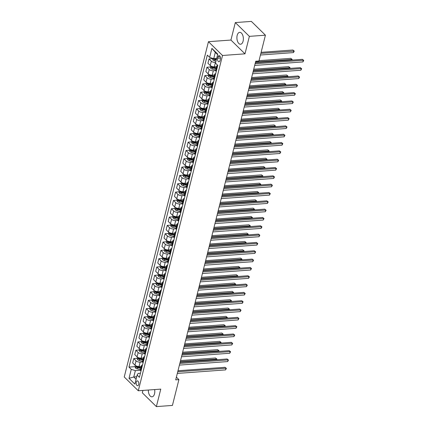 <?xml version="1.0" encoding="UTF-8"?>
<svg xmlns="http://www.w3.org/2000/svg" width="428" height="428" viewBox="0 0 428 428"><rect width="100%" height="100%" fill="white"/><g stroke="black" fill="none" stroke-linecap="round" stroke-linejoin="round"><path stroke-width="0.64" d="M148.334 390.031A5.965 3.215 -94.2 0 0 151.999 396.831A5.965 3.215 -94.2 0 0 154.529 393.792A5.965 3.215 -94.2 0 0 154.642 389.566M243.093 41.195A5.965 3.215 -94.2 0 0 242.719 35.176A5.965 3.215 -94.2 0 0 239.696 32.341A5.965 3.215 -94.2 0 0 237.171 35.385A5.965 3.215 -94.2 0 0 237.545 41.398A5.965 3.215 -94.2 0 0 240.568 44.239A5.965 3.215 -94.2 0 0 243.093 41.195M138.683 384.505A2.445 1.321 -94.2 0 0 138.528 382.033A2.445 1.321 -94.2 0 0 137.286 380.872A2.445 1.321 -94.2 0 0 136.248 382.118A2.445 1.321 -94.2 0 0 136.404 384.585A2.445 1.321 -94.2 0 0 137.645 385.751A2.445 1.321 -94.2 0 0 138.683 384.505M142.925 390.422L142.326 392.813L156.375 406.6L172.425 405.428L178.909 379.625L176.379 377.143M208.457 41.693L124.243 376.977L138.292 390.764L222.512 55.48L208.457 41.693L230.933 40.05L244.982 53.837L249.374 36.359L235.325 22.572L230.933 40.05M235.325 22.572L251.375 21.4L265.424 35.187L249.374 36.359M265.424 35.187L258.945 60.99L255.735 61.225L175.699 379.861L178.909 379.625M218.013 56.796L217.643 58.262A2.37 1.279 -94.2 0 0 217.793 60.653A2.37 1.279 -94.2 0 0 218.997 61.782A2.37 1.279 -94.2 0 0 219.997 60.573L220.367 59.107A2.37 1.279 -94.2 0 0 220.217 56.715A2.37 1.279 -94.2 0 0 219.018 55.587A2.37 1.279 -94.2 0 0 218.013 56.796L220.19 56.64M217.617 54.613L215.311 52.35L213.722 58.673L209.634 57.373L207.334 55.116L128.972 367.09L135.018 366.652M209.634 57.373L211.892 48.38L217.74 54.121L215.482 63.109L217.777 65.366L139.416 377.341L137.121 375.083L134.863 384.077L129.01 378.336L131.273 369.348L128.972 367.09M156.375 406.6L160.768 389.122L138.292 390.764M244.982 53.837L222.512 55.48M137.121 375.083L138.169 373.409L140.448 373.237M136.698 376.763L133.771 376.977L136.077 379.24M216.648 58.459L213.722 58.673M215.648 62.456L215.412 62.472A3.06 1.343 -165.9 0 1 211.325 61.172L209.03 58.914L212.379 58.673M216.611 66.634L214.326 66.8A3.06 1.343 -165.9 0 1 210.239 65.5L207.944 63.242L209.03 58.914M215.696 70.625L213.321 70.797A3.06 1.343 -165.9 0 1 209.233 69.497L206.938 67.239L210.287 66.993M214.519 74.959L212.234 75.125A3.06 1.343 -165.9 0 1 208.147 73.825L205.852 71.567L206.938 67.239M213.604 78.95L211.234 79.121A3.06 1.343 -165.9 0 1 207.147 77.816L204.846 75.563L208.195 75.317M212.427 83.283L210.143 83.449A3.06 1.343 -165.9 0 1 206.055 82.144L203.76 79.892L204.846 75.563M211.512 87.269L209.142 87.446A3.06 1.343 -165.9 0 1 205.055 86.14L202.754 83.888L206.103 83.642M210.341 91.608L208.056 91.774A3.06 1.343 -165.9 0 1 203.969 90.469L201.668 88.216L202.754 83.888M209.42 95.594L207.05 95.77A3.06 1.343 -165.9 0 1 202.963 94.465L200.668 92.213L204.012 91.967M208.249 99.927L205.964 100.099A3.06 1.343 -165.9 0 1 201.877 98.793L199.576 96.541L200.668 92.213M207.329 103.918L204.959 104.09A3.06 1.343 -165.9 0 1 200.871 102.79L198.576 100.537L201.925 100.291M206.157 108.252L203.872 108.423A3.06 1.343 -165.9 0 1 199.785 107.118L197.49 104.865L198.576 100.537M205.242 112.243L202.867 112.414A3.06 1.343 -165.9 0 1 198.779 111.114L196.484 108.856L199.833 108.616M204.065 116.577L201.781 116.742A3.06 1.343 -165.9 0 1 197.693 115.442L195.398 113.185L196.484 108.856M203.15 120.568L200.78 120.739A3.06 1.343 -165.9 0 1 196.693 119.439L194.392 117.181L197.741 116.94M201.973 124.901L199.689 125.067A3.06 1.343 -165.9 0 1 195.601 123.767L193.306 121.509L194.392 117.181M201.058 128.892L198.688 129.063A3.06 1.343 -165.9 0 1 194.601 127.758L192.3 125.506L195.65 125.26M199.887 133.226L197.602 133.392A3.06 1.343 -165.9 0 1 193.515 132.092L191.214 129.834L192.3 125.506M198.966 137.211L196.596 137.388A3.06 1.343 -165.9 0 1 192.509 136.083L190.214 133.83L193.558 133.584M197.795 141.55L195.51 141.716A3.06 1.343 -165.9 0 1 191.423 140.411L189.123 138.158L190.214 133.83M196.875 145.536L194.505 145.713A3.06 1.343 -165.9 0 1 190.417 144.407L188.122 142.155L191.471 141.909M195.703 149.87L193.419 150.041A3.06 1.343 -165.9 0 1 189.331 148.735L187.036 146.483L188.122 142.155M194.788 153.861L192.413 154.037A3.06 1.343 -165.9 0 1 188.325 152.732L186.03 150.479L189.379 150.233M193.611 158.194L191.327 158.365A3.06 1.343 -165.9 0 1 187.239 157.06L184.944 154.808L186.03 150.479M192.696 162.185L190.326 162.356A3.06 1.343 -165.9 0 1 186.239 161.056L183.938 158.799L187.287 158.558M191.519 166.519L189.235 166.685A3.06 1.343 -165.9 0 1 185.147 165.385L182.852 163.127L183.938 158.799M190.604 170.51L188.234 170.681A3.06 1.343 -165.9 0 1 184.147 169.381L181.846 167.123L185.196 166.883M189.433 174.843L187.148 175.009A3.06 1.343 -165.9 0 1 183.061 173.709L180.76 171.451L181.846 167.123M188.513 178.834L186.143 179.006A3.06 1.343 -165.9 0 1 182.055 177.706L179.76 175.448L183.104 175.202M187.341 183.168L185.056 183.334A3.06 1.343 -165.9 0 1 180.969 182.034L178.669 179.776L179.76 175.448M186.421 187.154L184.051 187.33A3.06 1.343 -165.9 0 1 179.963 186.025L177.668 183.773L181.017 183.526M185.249 191.493L182.965 191.658A3.06 1.343 -165.9 0 1 178.877 190.353L176.582 188.101L177.668 183.773M184.334 195.478L181.959 195.655A3.06 1.343 -165.9 0 1 177.871 194.349L175.576 192.097L178.925 191.851M183.157 199.817L180.873 199.983A3.06 1.343 -165.9 0 1 176.785 198.678L174.49 196.425L175.576 192.097M182.242 203.803L179.872 203.979A3.06 1.343 -165.9 0 1 175.785 202.674L173.484 200.422L176.834 200.176M181.065 208.136L178.781 208.308A3.06 1.343 -165.9 0 1 174.694 207.002L172.398 204.75L173.484 200.422M180.151 212.128L177.781 212.299A3.06 1.343 -165.9 0 1 173.693 210.999L171.393 208.741L174.742 208.5M178.979 216.461L176.694 216.627A3.06 1.343 -165.9 0 1 172.607 215.327L170.307 213.074L171.393 208.741M178.059 220.452L175.689 220.623A3.06 1.343 -165.9 0 1 171.601 219.323L169.306 217.066L172.65 216.825M176.887 224.786L174.603 224.951A3.06 1.343 -165.9 0 1 170.515 223.651L168.215 221.394L169.306 217.066M175.967 228.777L173.597 228.948A3.06 1.343 -165.9 0 1 169.509 227.648L167.214 225.39L170.563 225.144M174.795 233.11L172.511 233.276A3.06 1.343 -165.9 0 1 168.423 231.976L166.128 229.718L167.214 225.39M173.88 237.101L171.505 237.273A3.06 1.343 -165.9 0 1 167.418 235.967L165.122 233.715L168.471 233.469M172.703 241.435L170.419 241.601A3.06 1.343 -165.9 0 1 166.332 240.295L164.036 238.043L165.122 233.715M171.789 245.421L169.418 245.597A3.06 1.343 -165.9 0 1 165.331 244.292L163.031 242.039L166.38 241.793M170.612 249.759L168.327 249.925A3.06 1.343 -165.9 0 1 164.24 248.62L161.945 246.368L163.031 242.039M169.697 253.745L167.327 253.922A3.06 1.343 -165.9 0 1 163.239 252.616L160.939 250.364L164.288 250.118M168.525 258.079L166.241 258.25A3.06 1.343 -165.9 0 1 162.153 256.944L159.853 254.692L160.939 250.364M167.605 262.07L165.235 262.241A3.06 1.343 -165.9 0 1 161.147 260.941L158.852 258.689L162.196 258.442M166.433 266.403L164.149 266.569A3.06 1.343 -165.9 0 1 160.061 265.269L157.761 263.017L158.852 258.689M165.513 270.394L163.143 270.566A3.06 1.343 -165.9 0 1 159.056 269.266L156.76 267.008L160.109 266.767M164.341 274.728L162.057 274.894A3.06 1.343 -165.9 0 1 157.969 273.594L155.674 271.336L156.76 267.008M163.426 278.719L161.051 278.89A3.06 1.343 -165.9 0 1 156.964 277.59L154.669 275.332L158.018 275.086M162.249 283.052L159.965 283.218A3.06 1.343 -165.9 0 1 155.878 281.918L153.582 279.661L154.669 275.332M161.335 287.044L158.965 287.215A3.06 1.343 -165.9 0 1 154.877 285.909L152.577 283.657L155.926 283.411M160.158 291.377L157.873 291.543A3.06 1.343 -165.9 0 1 153.786 290.238L151.491 287.985L152.577 283.657M159.243 295.363L156.873 295.539A3.06 1.343 -165.9 0 1 152.785 294.234L150.485 291.982L153.834 291.736M158.071 299.702L155.787 299.868A3.06 1.343 -165.9 0 1 151.699 298.562L149.399 296.31L150.485 291.982M157.151 303.687L154.781 303.864A3.06 1.343 -165.9 0 1 150.693 302.559L148.398 300.306L151.742 300.06M155.979 308.021L153.695 308.192A3.06 1.343 -165.9 0 1 149.607 306.887L147.307 304.634L148.398 300.306M155.059 312.012L152.689 312.183A3.06 1.343 -165.9 0 1 148.602 310.883L146.306 308.631L149.656 308.385M153.887 316.346L151.603 316.517A3.06 1.343 -165.9 0 1 147.516 315.211L145.22 312.959L146.306 308.631M152.973 320.337L150.597 320.508A3.06 1.343 -165.9 0 1 146.51 319.208L144.215 316.95L147.564 316.709M151.796 324.67L149.511 324.836A3.06 1.343 -165.9 0 1 145.424 323.536L143.129 321.278L144.215 316.95M150.881 328.661L148.511 328.832A3.06 1.343 -165.9 0 1 144.423 327.532L142.123 325.275L145.472 325.034M149.704 332.995L147.419 333.161A3.06 1.343 -165.9 0 1 143.332 331.861L141.037 329.603L142.123 325.275M148.789 336.986L146.419 337.157A3.06 1.343 -165.9 0 1 142.331 335.852L140.031 333.599L143.38 333.353M147.617 341.319L145.333 341.485A3.06 1.343 -165.9 0 1 141.245 340.185L138.945 337.927L140.031 333.599M146.697 345.305L144.327 345.482A3.06 1.343 -165.9 0 1 140.24 344.176L137.944 341.924L141.288 341.678M145.525 349.644L143.241 349.81A3.06 1.343 -165.9 0 1 139.154 348.504L136.853 346.252L137.944 341.924M144.605 353.63L142.235 353.806A3.06 1.343 -165.9 0 1 138.148 352.501L135.853 350.248L139.202 350.002M143.434 357.969L141.149 358.134A3.06 1.343 -165.9 0 1 137.062 356.829L134.767 354.577L135.853 350.248M142.519 361.954L140.143 362.131A3.06 1.343 -165.9 0 1 136.056 360.825L133.761 358.573L137.11 358.327M141.342 366.288L139.057 366.459A3.06 1.343 -165.9 0 1 134.97 365.154L132.675 362.901L133.761 358.573M140.427 370.279L135.36 370.648L133.771 376.977L129.01 378.336M217.349 67.078L217.173 66.907A3.06 1.343 -165.9 0 1 216.777 65.976A3.06 1.343 -165.9 0 1 217.718 65.302M216.263 71.406L216.087 71.235A3.06 1.343 -165.9 0 1 215.691 70.304L216.777 65.976M215.257 75.403L215.086 75.232A3.06 1.343 -165.9 0 1 214.685 74.301A3.06 1.343 -165.9 0 1 215.707 73.611M214.171 79.731L213.995 79.56A3.06 1.343 -165.9 0 1 213.599 78.629L214.685 74.301M213.165 83.728L212.994 83.556A3.06 1.343 -165.9 0 1 212.593 82.625A3.06 1.343 -165.9 0 1 213.615 81.935M212.079 88.056L211.903 87.884A3.06 1.343 -165.9 0 1 211.507 86.954L212.593 82.625M211.074 92.052L210.902 91.881A3.06 1.343 -165.9 0 1 210.506 90.95A3.06 1.343 -165.9 0 1 211.528 90.26M209.988 96.38L209.816 96.209A3.06 1.343 -165.9 0 1 209.415 95.278L210.506 90.95M208.987 100.377L208.811 100.206A3.06 1.343 -165.9 0 1 208.415 99.269A3.06 1.343 -165.9 0 1 209.436 98.579M207.896 104.705L207.724 104.534A3.06 1.343 -165.9 0 1 207.329 103.597L208.415 99.269M206.895 108.696L206.719 108.53A3.06 1.343 -165.9 0 1 206.323 107.594A3.06 1.343 -165.9 0 1 207.345 106.904M205.809 113.024L205.633 112.858A3.06 1.343 -165.9 0 1 205.237 111.922L206.323 107.594M204.803 117.021L204.632 116.849A3.06 1.343 -165.9 0 1 204.231 115.918A3.06 1.343 -165.9 0 1 205.253 115.228M203.717 121.349L203.541 121.178A3.06 1.343 -165.9 0 1 203.145 120.247L204.231 115.918M202.712 125.345L202.54 125.174A3.06 1.343 -165.9 0 1 202.139 124.243A3.06 1.343 -165.9 0 1 203.161 123.553M201.625 129.673L201.449 129.502A3.06 1.343 -165.9 0 1 201.053 128.571L202.139 124.243M200.62 133.67L200.448 133.499A3.06 1.343 -165.9 0 1 200.053 132.568A3.06 1.343 -165.9 0 1 201.074 131.877M199.534 137.998L199.362 137.827A3.06 1.343 -165.9 0 1 198.961 136.896L200.053 132.568M198.533 141.994L198.357 141.823A3.06 1.343 -165.9 0 1 197.961 140.892A3.06 1.343 -165.9 0 1 198.983 140.202M197.442 146.323L197.271 146.151A3.06 1.343 -165.9 0 1 196.875 145.22L197.961 140.892M196.441 150.319L196.265 150.148A3.06 1.343 -165.9 0 1 195.869 149.212A3.06 1.343 -165.9 0 1 196.891 148.521M195.355 154.647L195.179 154.476A3.06 1.343 -165.9 0 1 194.783 153.54L195.869 149.212M194.349 158.638L194.178 158.472A3.06 1.343 -165.9 0 1 193.777 157.536A3.06 1.343 -165.9 0 1 194.799 156.846M193.263 162.966L193.087 162.801A3.06 1.343 -165.9 0 1 192.691 161.864L193.777 157.536M192.258 166.963L192.086 166.792A3.06 1.343 -165.9 0 1 191.685 165.861A3.06 1.343 -165.9 0 1 192.707 165.171M191.172 171.291L190.995 171.12A3.06 1.343 -165.9 0 1 190.599 170.189L191.685 165.861M190.166 175.287L189.995 175.116A3.06 1.343 -165.9 0 1 189.599 174.185A3.06 1.343 -165.9 0 1 190.621 173.495M189.08 179.616L188.909 179.444A3.06 1.343 -165.9 0 1 188.507 178.513L189.599 174.185M188.079 183.612L187.903 183.441A3.06 1.343 -165.9 0 1 187.507 182.51A3.06 1.343 -165.9 0 1 188.529 181.82M186.988 187.94L186.817 187.769A3.06 1.343 -165.9 0 1 186.421 186.838L187.507 182.51M185.987 191.937L185.811 191.765A3.06 1.343 -165.9 0 1 185.415 190.834A3.06 1.343 -165.9 0 1 186.437 190.144M184.901 196.265L184.725 196.094A3.06 1.343 -165.9 0 1 184.329 195.163L185.415 190.834M183.896 200.261L183.724 200.09A3.06 1.343 -165.9 0 1 183.323 199.154A3.06 1.343 -165.9 0 1 184.345 198.469M182.81 204.589L182.633 204.418A3.06 1.343 -165.9 0 1 182.237 203.482L183.323 199.154M181.804 208.58L181.633 208.415A3.06 1.343 -165.9 0 1 181.231 207.478A3.06 1.343 -165.9 0 1 182.253 206.788M180.718 212.914L180.541 212.743A3.06 1.343 -165.9 0 1 180.145 211.806L181.231 207.478M179.712 216.905L179.541 216.734A3.06 1.343 -165.9 0 1 179.145 215.803A3.06 1.343 -165.9 0 1 180.167 215.113M178.626 221.233L178.455 221.062A3.06 1.343 -165.9 0 1 178.053 220.131L179.145 215.803M177.625 225.23L177.449 225.058A3.06 1.343 -165.9 0 1 177.053 224.128A3.06 1.343 -165.9 0 1 178.075 223.437M176.534 229.558L176.363 229.387A3.06 1.343 -165.9 0 1 175.967 228.456L177.053 224.128M175.534 233.554L175.357 233.383A3.06 1.343 -165.9 0 1 174.961 232.452A3.06 1.343 -165.9 0 1 175.983 231.762M174.447 237.882L174.271 237.711A3.06 1.343 -165.9 0 1 173.875 236.78L174.961 232.452M173.442 241.879L173.27 241.708A3.06 1.343 -165.9 0 1 172.869 240.777A3.06 1.343 -165.9 0 1 173.891 240.087M172.356 246.207L172.179 246.036A3.06 1.343 -165.9 0 1 171.783 245.105L172.869 240.777M171.35 250.203L171.179 250.032A3.06 1.343 -165.9 0 1 170.777 249.096A3.06 1.343 -165.9 0 1 171.799 248.411M170.264 254.532L170.087 254.36A3.06 1.343 -165.9 0 1 169.691 253.43L170.777 249.096M169.258 258.528L169.087 258.357A3.06 1.343 -165.9 0 1 168.691 257.421A3.06 1.343 -165.9 0 1 169.713 256.73M168.172 262.856L168.001 262.685A3.06 1.343 -165.9 0 1 167.599 261.749L168.691 257.421M167.171 266.847L166.995 266.681A3.06 1.343 -165.9 0 1 166.599 265.745A3.06 1.343 -165.9 0 1 167.621 265.055M166.08 271.175L165.909 271.01A3.06 1.343 -165.9 0 1 165.513 270.073L166.599 265.745M165.08 275.172L164.903 275.001A3.06 1.343 -165.9 0 1 164.507 274.07A3.06 1.343 -165.9 0 1 165.529 273.38M163.994 279.5L163.817 279.329A3.06 1.343 -165.9 0 1 163.421 278.398L164.507 274.07M162.988 283.497L162.817 283.325A3.06 1.343 -165.9 0 1 162.415 282.394A3.06 1.343 -165.9 0 1 163.437 281.704M161.902 287.825L161.725 287.653A3.06 1.343 -165.9 0 1 161.329 286.723L162.415 282.394M160.896 291.821L160.725 291.65A3.06 1.343 -165.9 0 1 160.323 290.719A3.06 1.343 -165.9 0 1 161.345 290.029M159.81 296.149L159.633 295.978A3.06 1.343 -165.9 0 1 159.237 295.047L160.323 290.719M158.804 300.146L158.633 299.975A3.06 1.343 -165.9 0 1 158.237 299.044A3.06 1.343 -165.9 0 1 159.259 298.353M157.718 304.474L157.547 304.303A3.06 1.343 -165.9 0 1 157.146 303.372L158.237 299.044M156.718 308.47L156.541 308.299A3.06 1.343 -165.9 0 1 156.145 307.363A3.06 1.343 -165.9 0 1 157.167 306.673M155.626 312.798L155.455 312.627A3.06 1.343 -165.9 0 1 155.059 311.691L156.145 307.363M154.626 316.79L154.449 316.624A3.06 1.343 -165.9 0 1 154.053 315.687A3.06 1.343 -165.9 0 1 155.075 314.997M153.54 321.118L153.363 320.952A3.06 1.343 -165.9 0 1 152.967 320.016L154.053 315.687M152.534 325.114L152.363 324.943A3.06 1.343 -165.9 0 1 151.961 324.012A3.06 1.343 -165.9 0 1 152.983 323.322M151.448 329.442L151.271 329.271A3.06 1.343 -165.9 0 1 150.875 328.34L151.961 324.012M150.442 333.439L150.271 333.268A3.06 1.343 -165.9 0 1 149.87 332.337A3.06 1.343 -165.9 0 1 150.891 331.647M149.356 337.767L149.179 337.596A3.06 1.343 -165.9 0 1 148.784 336.665L149.87 332.337M148.35 341.763L148.179 341.592A3.06 1.343 -165.9 0 1 147.783 340.661A3.06 1.343 -165.9 0 1 148.805 339.971M147.264 346.091L147.093 345.92A3.06 1.343 -165.9 0 1 146.692 344.989L147.783 340.661M146.264 350.088L146.087 349.917A3.06 1.343 -165.9 0 1 145.691 348.986A3.06 1.343 -165.9 0 1 146.713 348.296M145.172 354.416L145.001 354.245A3.06 1.343 -165.9 0 1 144.605 353.314L145.691 348.986M144.172 358.413L143.995 358.241A3.06 1.343 -165.9 0 1 143.599 357.305A3.06 1.343 -165.9 0 1 144.621 356.615M143.086 362.741L142.909 362.57A3.06 1.343 -165.9 0 1 142.513 361.633L143.599 357.305M142.08 366.732L141.909 366.566A3.06 1.343 -165.9 0 1 141.508 365.63A3.06 1.343 -165.9 0 1 142.529 364.94M131.273 369.348L135.36 370.648M140.994 371.06L140.817 370.894A3.06 1.343 -165.9 0 1 140.421 369.958L141.508 365.63M215.311 52.35L211.892 48.38M255.093 63.783L303.334 60.257L302.917 61.921L254.671 65.447M255.345 62.761L302.382 59.326L303.757 60.418L302.917 61.921M302.382 59.326L303.757 60.418M212.475 58.278L212.957 60.123A2.028 0.893 14.1 0 0 214.551 60.872L215.963 61.188M260.443 55.014L293.421 52.607L293.838 50.943L292.891 50.012L261.117 52.334M213.84 58.331L213.642 59.134A2.028 0.893 14.1 0 0 214.867 59.61L216.279 59.925M216.386 59.497L214.915 59.171A1.033 0.455 -165.9 0 1 214.567 59.064L213.642 59.134M216.482 59.123L215.07 58.813A2.028 0.893 -165.9 0 1 214.439 58.62M292.891 50.012L294.266 51.103L260.861 53.35M294.266 51.103L293.421 52.607M253.001 72.107L301.242 68.582L300.825 70.246L252.584 73.771M253.258 71.085L300.296 67.651L301.665 68.742L300.825 70.246M300.296 67.651L301.665 68.742M250.91 80.432L299.151 76.906L298.733 78.57L250.492 82.096M251.166 79.41L298.204 75.975L299.579 77.067L298.733 78.57M298.204 75.975L299.579 77.067M248.818 88.757L297.059 85.231L296.641 86.895L248.401 90.42M249.075 87.735L296.112 84.3L297.487 85.386L296.641 86.895M296.112 84.3L297.487 85.386M210.587 65.789L210.276 67.035L210.87 68.448A2.028 0.893 14.1 0 0 212.459 69.197L215.782 69.935M291.532 60.118L291.752 59.267L290.799 58.336L259.026 60.658M216.301 67.87L212.978 67.132A2.028 0.893 -165.9 0 1 211.753 66.656L211.55 67.458A2.028 0.893 14.1 0 0 212.775 67.934L216.103 68.667M216.204 68.245L212.823 67.496A1.033 0.455 -165.9 0 1 212.475 67.389L211.55 67.458M290.799 58.336L292.174 59.428L255.564 61.91M292.174 59.428L292.008 60.086M208.5 74.114L208.185 75.36L208.778 76.773A2.028 0.893 14.1 0 0 210.367 77.522L213.69 78.26M289.446 68.443L289.66 67.592L288.707 66.661L253.729 69.213M214.209 76.195L210.886 75.456A2.028 0.893 -165.9 0 1 209.661 74.98L209.458 75.777A2.028 0.893 14.1 0 0 210.688 76.259L214.011 76.992M214.118 76.569L210.731 75.82A1.033 0.455 -165.9 0 1 210.383 75.713L209.458 75.777M288.707 66.661L290.082 67.747L253.472 70.235M290.082 67.747L289.916 68.41M206.408 82.438L206.093 83.685L206.687 85.097A2.028 0.893 14.1 0 0 208.276 85.846L211.603 86.584M287.354 76.767L287.568 75.911L286.616 74.98L251.637 77.538M212.117 84.519L208.794 83.781A2.028 0.893 -165.9 0 1 207.569 83.305L207.366 84.102A2.028 0.893 14.1 0 0 208.596 84.578L211.919 85.316M212.026 84.894L208.639 84.145A1.033 0.455 -165.9 0 1 208.292 84.038L207.366 84.102M286.616 74.98L287.99 76.072L251.38 78.559M287.99 76.072L287.825 76.73M246.726 97.076L294.972 93.555L294.55 95.219L246.309 98.745M246.983 96.059L294.02 92.619L295.395 93.711L294.55 95.219M294.02 92.619L295.395 93.711M204.316 90.763L204.006 92.009L204.595 93.416A2.028 0.893 14.1 0 0 206.189 94.171L209.511 94.909M285.262 85.092L285.476 84.236L284.529 83.305L249.545 85.862M210.03 92.844L206.703 92.106A2.028 0.893 -165.9 0 1 205.477 91.629L205.28 92.427A2.028 0.893 14.1 0 0 206.505 92.903L209.827 93.641M209.934 93.218L206.547 92.464A1.033 0.455 -165.9 0 1 206.2 92.362L205.28 92.427M284.529 83.305L285.899 84.396L249.289 86.884M285.899 84.396L285.738 85.054M244.639 105.4L292.88 101.875L292.463 103.544L244.217 107.064M244.891 104.384L291.928 100.944L293.303 102.035L292.463 103.544M291.928 100.944L293.303 102.035M242.548 113.725L290.789 110.199L290.371 111.863L242.13 115.389M242.804 112.703L289.842 109.268L291.211 110.36L290.371 111.863M289.842 109.268L291.211 110.36M240.456 122.05L288.697 118.524L288.279 120.188L240.038 123.713M240.713 121.028L287.75 117.593L289.125 118.684L288.279 120.188M287.75 117.593L289.125 118.684M238.364 130.374L286.605 126.849L286.188 128.512L237.947 132.038M238.621 129.352L285.658 125.918L287.033 127.009L286.188 128.512M285.658 125.918L287.033 127.009M236.272 138.699L284.518 135.173L284.096 136.837L235.855 140.363M236.529 137.677L283.566 134.242L284.941 135.328L284.096 136.837M283.566 134.242L284.941 135.328M202.225 99.082L201.914 100.334L202.503 101.741A2.028 0.893 14.1 0 0 204.097 102.495L207.419 103.228M283.17 93.416L283.384 92.56L282.437 91.629L247.454 94.187M207.938 101.163L204.616 100.43A2.028 0.893 -165.9 0 1 203.386 99.954L203.188 100.751A2.028 0.893 14.1 0 0 204.413 101.227L207.735 101.966M207.842 101.538L204.461 100.789A1.033 0.455 -165.9 0 1 204.113 100.682L203.188 100.751M282.437 91.629L283.812 92.721L247.197 95.203M283.812 92.721L283.646 93.379M200.133 107.407L199.823 108.653L200.416 110.066A2.028 0.893 14.1 0 0 202.005 110.815L205.328 111.553M281.078 101.736L281.298 100.885L280.345 99.954L245.362 102.511M205.847 109.488L202.524 108.755A2.028 0.893 -165.9 0 1 201.299 108.273L201.096 109.076A2.028 0.893 14.1 0 0 202.321 109.552L205.649 110.29M205.75 109.862L202.369 109.113A1.033 0.455 -165.9 0 1 202.021 109.006L201.096 109.076M280.345 99.954L281.72 101.045L245.11 103.528M281.72 101.045L281.554 101.704M198.046 115.731L197.731 116.978L198.325 118.39A2.028 0.893 14.1 0 0 199.913 119.139L203.236 119.877M278.992 110.06L279.206 109.21L278.254 108.279L243.275 110.831M203.755 117.812L200.432 117.074A2.028 0.893 -165.9 0 1 199.207 116.598L199.004 117.4A2.028 0.893 14.1 0 0 200.234 117.877L203.557 118.615M203.664 118.187L200.277 117.438A1.033 0.455 -165.9 0 1 199.93 117.331L199.004 117.4M278.254 108.279L279.628 109.37L243.018 111.852M279.628 109.37L279.463 110.028M195.954 124.056L195.639 125.302L196.233 126.715A2.028 0.893 14.1 0 0 197.822 127.464L201.149 128.202M276.9 118.385L277.114 117.534L276.162 116.603L241.183 119.155M201.663 126.137L198.341 125.399A2.028 0.893 -165.9 0 1 197.115 124.923L196.912 125.72A2.028 0.893 14.1 0 0 198.143 126.201L201.465 126.934M201.572 126.511L198.185 125.762A1.033 0.455 -165.9 0 1 197.838 125.655L196.912 125.72M276.162 116.603L277.537 117.689L240.927 120.177M277.537 117.689L277.371 118.353M193.863 132.38L193.552 133.627L194.141 135.039A2.028 0.893 14.1 0 0 195.735 135.788L199.057 136.527M274.808 126.709L275.022 125.859L274.075 124.923L239.091 127.48M199.576 134.462L196.249 133.723A2.028 0.893 -165.9 0 1 195.024 133.247L194.826 134.044A2.028 0.893 14.1 0 0 196.051 134.526L199.373 135.259M199.48 134.836L196.094 134.087A1.033 0.455 -165.9 0 1 195.746 133.98L194.826 134.044M274.075 124.923L275.445 126.014L238.835 128.502M275.445 126.014L275.284 126.672M234.186 147.018L282.426 143.498L282.009 145.162L233.763 148.687M234.437 146.001L281.474 142.561L282.849 143.653L282.009 145.162M281.474 142.561L282.849 143.653M191.771 140.705L191.46 141.952L192.049 143.359A2.028 0.893 14.1 0 0 193.643 144.113L196.966 144.851M272.716 135.034L272.93 134.178L271.983 133.247L237 135.804M197.485 142.786L194.162 142.048A2.028 0.893 -165.9 0 1 192.932 141.572L192.734 142.369A2.028 0.893 14.1 0 0 193.959 142.845L197.281 143.583M197.388 143.161L194.007 142.406A1.033 0.455 -165.9 0 1 193.659 142.305L192.734 142.369M271.983 133.247L273.358 134.339L236.743 136.826M273.358 134.339L273.192 134.997M232.094 155.343L280.335 151.817L279.917 153.486L231.676 157.006M232.351 154.326L279.388 150.886L280.757 151.977L279.917 153.486M279.388 150.886L280.757 151.977M189.679 149.024L189.369 150.276L189.962 151.683A2.028 0.893 14.1 0 0 191.551 152.438L194.874 153.171M270.624 143.359L270.844 142.503L269.891 141.572L234.908 144.129M195.393 151.111L192.07 150.372A2.028 0.893 -165.9 0 1 190.845 149.896L190.642 150.693A2.028 0.893 14.1 0 0 191.867 151.17L195.195 151.908M195.296 151.48L191.915 150.731A1.033 0.455 -165.9 0 1 191.567 150.624L190.642 150.693M269.891 141.572L271.266 142.663L234.656 145.146M271.266 142.663L271.101 143.321M230.002 163.667L278.243 160.142L277.825 161.805L229.585 165.331M230.259 162.645L277.296 159.211L278.671 160.302L277.825 161.805M277.296 159.211L278.671 160.302M187.592 157.349L187.277 158.595L187.871 160.008A2.028 0.893 14.1 0 0 189.46 160.762L192.782 161.495M268.538 151.678L268.752 150.827L267.8 149.896L232.821 152.454M193.301 159.43L189.979 158.697A2.028 0.893 -165.9 0 1 188.753 158.216L188.55 159.018A2.028 0.893 14.1 0 0 189.781 159.494L193.103 160.233M193.21 159.804L189.823 159.056A1.033 0.455 -165.9 0 1 189.476 158.949L188.55 159.018M267.8 149.896L269.175 150.988L232.565 153.47M269.175 150.988L269.009 151.646M227.91 171.992L276.151 168.466L275.734 170.13L227.493 173.656M228.167 170.97L275.204 167.535L276.579 168.627L275.734 170.13M275.204 167.535L276.579 168.627M185.501 165.673L185.185 166.92L185.779 168.332A2.028 0.893 14.1 0 0 187.368 169.081L190.695 169.82M266.446 160.002L266.66 159.152L265.708 158.221L230.729 160.773M191.209 167.755L187.887 167.022A2.028 0.893 -165.9 0 1 186.661 166.54L186.458 167.343A2.028 0.893 14.1 0 0 187.689 167.819L191.011 168.557M191.118 168.129L187.732 167.38A1.033 0.455 -165.9 0 1 187.384 167.273L186.458 167.343M265.708 158.221L267.083 159.312L230.473 161.795M267.083 159.312L266.917 159.97M225.818 180.316L274.064 176.791L273.642 178.455L225.401 181.98M226.075 179.295L273.112 175.86L274.487 176.951L273.642 178.455M273.112 175.86L274.487 176.951M183.409 173.998L183.098 175.245L183.687 176.657A2.028 0.893 14.1 0 0 185.281 177.406L188.604 178.144M264.354 168.327L264.568 167.476L263.621 166.546L228.638 169.097M189.123 176.079L185.795 175.341A2.028 0.893 -165.9 0 1 184.57 174.865L184.372 175.667A2.028 0.893 14.1 0 0 185.597 176.143L188.919 176.876M189.026 176.454L185.64 175.705A1.033 0.455 -165.9 0 1 185.292 175.598L184.372 175.667M263.621 166.546L264.991 167.632L228.381 170.119M264.991 167.632L264.83 168.295M223.732 188.641L271.973 185.115L271.555 186.779L223.309 190.305M223.983 187.619L271.02 184.184L272.395 185.271L271.555 186.779M271.02 184.184L272.395 185.271M181.317 182.323L181.007 183.569L181.595 184.982A2.028 0.893 14.1 0 0 183.189 185.731L186.512 186.469M262.262 176.652L262.476 175.801L261.529 174.865L226.546 177.422M187.031 184.404L183.708 183.666A2.028 0.893 -165.9 0 1 182.478 183.189L182.28 183.987A2.028 0.893 14.1 0 0 183.505 184.468L186.827 185.201M186.934 184.778L183.553 184.029A1.033 0.455 -165.9 0 1 183.205 183.922L182.28 183.987M261.529 174.865L262.904 175.956L226.289 178.444M262.904 175.956L262.739 176.62M221.64 196.96L269.881 193.44L269.463 195.104L221.223 198.629M221.897 195.944L268.934 192.509L270.303 193.595L269.463 195.104M268.934 192.509L270.303 193.595M219.548 205.285L267.789 201.759L267.372 203.428L219.131 206.949M219.805 204.268L266.842 200.828L268.217 201.92L267.372 203.428M266.842 200.828L268.217 201.92M217.456 213.609L265.697 210.084L265.28 211.748L217.039 215.273M217.713 212.593L264.75 209.153L266.125 210.244L265.28 211.748M264.75 209.153L266.125 210.244M215.364 221.934L263.611 218.408L263.188 220.072L214.947 223.598M215.621 220.912L262.658 217.478L264.033 218.569L263.188 220.072M262.658 217.478L264.033 218.569M213.278 230.259L261.519 226.733L261.101 228.397L212.855 231.923M213.529 229.237L260.566 225.802L261.941 226.894L261.101 228.397M260.566 225.802L261.941 226.894M211.186 238.583L259.427 235.058L259.01 236.721L210.769 240.247M211.443 237.561L258.48 234.127L259.85 235.218L259.01 236.721M258.48 234.127L259.85 235.218M209.094 246.903L257.335 243.382L256.918 245.046L208.677 248.572M209.351 245.886L256.388 242.451L257.763 243.537L256.918 245.046M256.388 242.451L257.763 243.537M207.002 255.227L255.243 251.707L254.826 253.371L206.585 256.891M207.259 254.211L254.296 250.771L255.671 251.862L254.826 253.371M254.296 250.771L255.671 251.862M204.91 263.552L253.157 260.026L252.734 261.695L204.493 265.216M205.167 262.535L252.204 259.095L253.579 260.187L252.734 261.695M252.204 259.095L253.579 260.187M202.824 271.876L251.065 268.351L250.648 270.014L202.401 273.54M203.075 270.854L250.113 267.42L251.487 268.511L250.648 270.014M250.113 267.42L251.487 268.511M200.732 280.201L248.973 276.675L248.556 278.339L200.315 281.865M200.989 279.179L248.026 275.744L249.396 276.836L248.556 278.339M248.026 275.744L249.396 276.836M198.64 288.525L246.881 285L246.464 286.664L198.223 290.189M198.897 287.504L245.934 284.069L247.309 285.16L246.464 286.664M245.934 284.069L247.309 285.16M196.548 296.85L244.789 293.324L244.372 294.988L196.131 298.514M196.805 295.828L243.842 292.394L245.217 293.48L244.372 294.988M243.842 292.394L245.217 293.48M194.456 305.169L242.703 301.649L242.28 303.313L194.039 306.839M194.713 304.153L241.75 300.713L243.125 301.804L242.28 303.313M241.75 300.713L243.125 301.804M192.37 313.494L240.611 309.968L240.194 311.638L191.947 315.158M192.621 312.477L239.659 309.037L241.034 310.129L240.194 311.638M239.659 309.037L241.034 310.129M190.278 321.819L238.519 318.293L238.102 319.957L189.861 323.482M190.535 320.797L237.572 317.362L238.942 318.453L238.102 319.957M237.572 317.362L238.942 318.453M188.186 330.143L236.427 326.618L236.01 328.281L187.769 331.807M188.443 329.121L235.48 325.687L236.855 326.778L236.01 328.281M235.48 325.687L236.855 326.778M186.094 338.468L234.335 334.942L233.918 336.606L185.677 340.132M186.351 337.446L233.388 334.011L234.763 335.103L233.918 336.606M233.388 334.011L234.763 335.103M179.225 190.647L178.915 191.894L179.509 193.306A2.028 0.893 14.1 0 0 181.097 194.055L184.42 194.794M260.171 184.976L260.39 184.12L259.438 183.189L224.454 185.747M184.939 192.728L181.616 191.99A2.028 0.893 -165.9 0 1 180.391 191.514L180.188 192.311A2.028 0.893 14.1 0 0 181.413 192.787L184.741 193.526M184.843 193.103L181.461 192.349A1.033 0.455 -165.9 0 1 181.114 192.247L180.188 192.311M259.438 183.189L260.812 184.281L224.202 186.769M260.812 184.281L260.647 184.939M177.139 198.972L176.823 200.218L177.417 201.625A2.028 0.893 14.1 0 0 179.006 202.38L182.328 203.113M258.084 193.301L258.298 192.445L257.346 191.514L222.367 194.071M182.847 201.053L179.525 200.315A2.028 0.893 -165.9 0 1 178.299 199.839L178.096 200.636A2.028 0.893 14.1 0 0 179.327 201.112L182.649 201.85M182.756 201.428L179.369 200.673A1.033 0.455 -165.9 0 1 179.022 200.566L178.096 200.636M257.346 191.514L258.721 192.605L222.111 195.088M258.721 192.605L258.555 193.263M175.047 207.291L174.731 208.538L175.325 209.95A2.028 0.893 14.1 0 0 176.914 210.704L180.242 211.437M255.992 201.625L256.206 200.769L255.254 199.839L220.276 202.396M180.755 209.372L177.433 208.639A2.028 0.893 -165.9 0 1 176.208 208.163L176.004 208.96A2.028 0.893 14.1 0 0 177.235 209.436L180.557 210.175M180.664 209.747L177.278 208.998A1.033 0.455 -165.9 0 1 176.93 208.891L176.004 208.96M255.254 199.839L256.629 200.93L220.019 203.412M256.629 200.93L256.463 201.588M172.955 215.616L172.644 216.862L173.233 218.275A2.028 0.893 14.1 0 0 174.827 219.024L178.15 219.762M253.9 209.945L254.114 209.094L253.167 208.163L218.184 210.72M178.669 217.697L175.341 216.964A2.028 0.893 -165.9 0 1 174.116 216.482L173.918 217.285A2.028 0.893 14.1 0 0 175.143 217.761L178.465 218.499M178.572 218.071L175.186 217.322A1.033 0.455 -165.9 0 1 174.838 217.215L173.918 217.285M253.167 208.163L254.537 209.255L217.927 211.737M254.537 209.255L254.376 209.913M170.863 223.94L170.553 225.187L171.141 226.599A2.028 0.893 14.1 0 0 172.735 227.348L176.058 228.087M251.808 218.269L252.022 217.419L251.076 216.488L216.092 219.04M176.577 226.021L173.254 225.283A2.028 0.893 -165.9 0 1 172.024 224.807L171.826 225.609A2.028 0.893 14.1 0 0 173.051 226.086L176.373 226.819M176.48 226.396L173.099 225.647A1.033 0.455 -165.9 0 1 172.751 225.54L171.826 225.609M251.076 216.488L252.45 217.574L215.835 220.062M252.45 217.574L252.285 218.237M168.771 232.265L168.461 233.511L169.055 234.924A2.028 0.893 14.1 0 0 170.644 235.673L173.966 236.411M249.717 226.594L249.936 225.743L248.984 224.807L214 227.364M174.485 234.346L171.163 233.608A2.028 0.893 -165.9 0 1 169.937 233.132L169.734 233.929A2.028 0.893 14.1 0 0 170.959 234.41L174.287 235.143M174.389 234.721L171.007 233.972A1.033 0.455 -165.9 0 1 170.66 233.865L169.734 233.929M248.984 224.807L250.359 225.898L213.749 228.386M250.359 225.898L250.193 226.562M166.685 240.59L166.369 241.836L166.963 243.248A2.028 0.893 14.1 0 0 168.552 243.997L171.874 244.736M247.63 234.919L247.844 234.062L246.892 233.132L211.914 235.689M172.393 242.671L169.071 241.932A2.028 0.893 -165.9 0 1 167.846 241.456L167.642 242.253A2.028 0.893 14.1 0 0 168.873 242.73L172.195 243.468M172.302 243.045L168.916 242.291A1.033 0.455 -165.9 0 1 168.568 242.189L167.642 242.253M246.892 233.132L248.267 234.223L211.657 236.711M248.267 234.223L248.101 234.881M164.593 248.914L164.277 250.161L164.871 251.568A2.028 0.893 14.1 0 0 166.46 252.322L169.788 253.055M245.538 243.243L245.752 242.387L244.8 241.456L209.822 244.014M170.301 250.995L166.979 250.257A2.028 0.893 -165.9 0 1 165.754 249.781L165.55 250.578A2.028 0.893 14.1 0 0 166.781 251.054L170.103 251.792M170.21 251.37L166.824 250.615A1.033 0.455 -165.9 0 1 166.476 250.508L165.55 250.578M244.8 241.456L246.175 242.548L209.565 245.03M246.175 242.548L246.009 243.206M162.501 257.233L162.191 258.485L162.779 259.892A2.028 0.893 14.1 0 0 164.373 260.647L167.696 261.38M243.446 251.568L243.66 250.712L242.713 249.781L207.73 252.338M168.215 259.315L164.887 258.582A2.028 0.893 -165.9 0 1 163.662 258.105L163.464 258.903A2.028 0.893 14.1 0 0 164.689 259.379L168.011 260.117M168.118 259.689L164.732 258.94A1.033 0.455 -165.9 0 1 164.384 258.833L163.464 258.903M242.713 249.781L244.083 250.872L207.473 253.355M244.083 250.872L243.923 251.53M160.409 265.558L160.099 266.805L160.687 268.217A2.028 0.893 14.1 0 0 162.282 268.966L165.604 269.704M241.355 259.887L241.569 259.036L240.622 258.105L205.638 260.663M166.123 267.639L162.801 266.906A2.028 0.893 -165.9 0 1 161.57 266.425L161.372 267.227A2.028 0.893 14.1 0 0 162.597 267.703L165.92 268.442M166.027 268.014L162.645 267.265A1.033 0.455 -165.9 0 1 162.298 267.158L161.372 267.227M240.622 258.105L241.997 259.197L205.381 261.679M241.997 259.197L241.831 259.855M158.317 273.883L158.007 275.129L158.601 276.541A2.028 0.893 14.1 0 0 160.19 277.291L163.512 278.029M239.263 268.212L239.482 267.361L238.53 266.43L203.546 268.982M164.031 275.964L160.709 275.225A2.028 0.893 -165.9 0 1 159.484 274.749L159.28 275.552A2.028 0.893 14.1 0 0 160.505 276.028L163.833 276.766M163.935 276.338L160.554 275.589A1.033 0.455 -165.9 0 1 160.206 275.482L159.28 275.552M238.53 266.43L239.905 267.521L203.295 270.004M239.905 267.521L239.739 268.179M156.231 282.207L155.915 283.454L156.509 284.866A2.028 0.893 14.1 0 0 158.098 285.615L161.42 286.353M237.176 276.536L237.39 275.685L236.438 274.755L201.46 277.307M161.939 284.288L158.617 283.55A2.028 0.893 -165.9 0 1 157.392 283.074L157.188 283.871A2.028 0.893 14.1 0 0 158.419 284.353L161.741 285.085M161.848 284.663L158.462 283.914A1.033 0.455 -165.9 0 1 158.114 283.807L157.188 283.871M236.438 274.755L237.813 275.841L201.203 278.328M237.813 275.841L237.647 276.504M154.139 290.532L153.823 291.778L154.417 293.191A2.028 0.893 14.1 0 0 156.006 293.94L159.334 294.678M235.084 284.861L235.298 284.005L234.346 283.074L199.368 285.631M159.847 292.613L156.525 291.875A2.028 0.893 -165.9 0 1 155.3 291.398L155.096 292.196A2.028 0.893 14.1 0 0 156.327 292.672L159.649 293.41M159.756 292.987L156.37 292.238A1.033 0.455 -165.9 0 1 156.022 292.131L155.096 292.196M234.346 283.074L235.721 284.165L199.111 286.653M235.721 284.165L235.555 284.823M152.047 298.856L151.737 300.103L152.325 301.51A2.028 0.893 14.1 0 0 153.919 302.264L157.242 303.003M232.993 293.185L233.207 292.329L232.26 291.398L197.276 293.956M157.761 300.938L154.433 300.199A2.028 0.893 -165.9 0 1 153.208 299.723L153.01 300.52A2.028 0.893 14.1 0 0 154.235 300.996L157.558 301.735M157.665 301.312L154.278 300.558A1.033 0.455 -165.9 0 1 153.93 300.456L153.01 300.52M232.26 291.398L233.629 292.49L197.019 294.978M233.629 292.49L233.469 293.148M149.955 307.176L149.645 308.428L150.233 309.835A2.028 0.893 14.1 0 0 151.828 310.589L155.15 311.322M230.901 301.51L231.115 300.654L230.168 299.723L195.184 302.28M155.669 309.262L152.347 308.524A2.028 0.893 -165.9 0 1 151.116 308.048L150.918 308.845A2.028 0.893 14.1 0 0 152.143 309.321L155.466 310.059M155.573 309.631L152.191 308.882A1.033 0.455 -165.9 0 1 151.844 308.775L150.918 308.845M230.168 299.723L231.543 300.814L194.927 303.297M231.543 300.814L231.377 301.473M147.863 315.5L147.553 316.747L148.147 318.159A2.028 0.893 14.1 0 0 149.736 318.914L153.058 319.646M228.809 309.829L229.028 308.979L228.076 308.048L193.092 310.605M153.577 317.581L150.255 316.848A2.028 0.893 -165.9 0 1 149.03 316.367L148.826 317.169A2.028 0.893 14.1 0 0 150.051 317.646L153.379 318.384M153.481 317.956L150.1 317.207A1.033 0.455 -165.9 0 1 149.752 317.1L148.826 317.169M228.076 308.048L229.451 309.139L192.841 311.621M229.451 309.139L229.285 309.797M145.777 323.825L145.461 325.071L146.055 326.484A2.028 0.893 14.1 0 0 147.644 327.233L150.966 327.971M226.722 318.154L226.936 317.303L225.984 316.372L191.006 318.924M151.485 325.906L148.163 325.168A2.028 0.893 -165.9 0 1 146.938 324.692L146.734 325.494A2.028 0.893 14.1 0 0 147.965 325.97L151.287 326.708M151.394 326.28L148.008 325.531A1.033 0.455 -165.9 0 1 147.66 325.424L146.734 325.494M225.984 316.372L227.359 317.464L190.749 319.946M227.359 317.464L227.193 318.122M143.685 332.149L143.369 333.396L143.963 334.808A2.028 0.893 14.1 0 0 145.552 335.557L148.88 336.296M224.63 326.478L224.844 325.628L223.892 324.697L188.914 327.249M149.393 334.231L146.071 333.492A2.028 0.893 -165.9 0 1 144.846 333.016L144.643 333.819A2.028 0.893 14.1 0 0 145.873 334.295L149.195 335.028M149.302 334.605L145.916 333.856A1.033 0.455 -165.9 0 1 145.568 333.749L144.643 333.819M223.892 324.697L225.267 325.783L188.657 328.271M225.267 325.783L225.101 326.446M184.003 346.792L232.249 343.267L231.826 344.931L183.585 348.456M184.259 345.77L231.297 342.336L232.672 343.422L231.826 344.931M231.297 342.336L232.672 343.422M141.593 340.474L141.283 341.721L141.871 343.133A2.028 0.893 14.1 0 0 143.466 343.882L146.788 344.62M222.539 334.803L222.753 333.952L221.806 333.016L186.822 335.573M147.307 342.555L143.979 341.817A2.028 0.893 -165.9 0 1 142.754 341.341L142.556 342.138A2.028 0.893 14.1 0 0 143.781 342.619L147.104 343.352M147.211 342.93L143.824 342.181A1.033 0.455 -165.9 0 1 143.476 342.074L142.556 342.138M221.806 333.016L223.175 334.108L186.565 336.595M223.175 334.108L223.015 334.766M181.916 355.112L230.157 351.591L229.74 353.255L181.493 356.781M182.168 354.095L229.205 350.655L230.58 351.746L229.74 353.255M229.205 350.655L230.58 351.746M139.501 348.799L139.191 350.045L139.779 351.458A2.028 0.893 14.1 0 0 141.374 352.207L144.696 352.945M220.447 343.128L220.661 342.272L219.714 341.341L184.73 343.898M145.215 350.88L141.893 350.141A2.028 0.893 -165.9 0 1 140.662 349.665L140.464 350.462A2.028 0.893 14.1 0 0 141.689 350.939L145.012 351.677M145.119 351.254L141.738 350.5A1.033 0.455 -165.9 0 1 141.39 350.398L140.464 350.462M219.714 341.341L221.089 342.432L184.473 344.92M221.089 342.432L220.923 343.09M179.824 363.436L228.065 359.911L227.648 361.58L179.407 365.1M180.081 362.42L227.118 358.98L228.488 360.071L227.648 361.58M227.118 358.98L228.488 360.071M137.409 357.118L137.099 358.37L137.693 359.777A2.028 0.893 14.1 0 0 139.282 360.531L142.604 361.264M218.355 351.452L218.574 350.596L217.622 349.665L182.638 352.223M143.123 359.204L139.801 358.466A2.028 0.893 -165.9 0 1 138.576 357.99L138.372 358.787A2.028 0.893 14.1 0 0 139.598 359.263L142.925 360.002M143.027 359.579L139.646 358.825A1.033 0.455 -165.9 0 1 139.298 358.718L138.372 358.787M217.622 349.665L218.997 350.757L182.387 353.239M218.997 350.757L218.831 351.415M177.732 371.761L225.973 368.235L225.556 369.899L177.315 373.425M177.989 370.744L225.026 367.304L226.401 368.396L225.556 369.899M225.026 367.304L226.401 368.396M135.323 365.442L135.007 366.689L135.601 368.101A2.028 0.893 14.1 0 0 137.19 368.856L140.512 369.589M216.268 359.771L216.482 358.921L215.53 357.99L180.552 360.547M141.031 367.524L137.709 366.791A2.028 0.893 -165.9 0 1 136.484 366.315L136.281 367.112A2.028 0.893 14.1 0 0 137.511 367.588L140.833 368.326M140.94 367.898L137.554 367.149A1.033 0.455 -165.9 0 1 137.206 367.042L136.281 367.112M215.53 357.99L216.905 359.081L180.295 361.564M216.905 359.081L216.739 359.739M214.326 66.8L215.412 62.472M212.234 75.125L213.321 70.797M210.143 83.449L211.234 79.121M208.056 91.774L209.142 87.446M205.964 100.099L207.05 95.77M203.872 108.423L204.959 104.09M201.781 116.742L202.867 112.414M199.689 125.067L200.78 120.739M197.602 133.392L198.688 129.063M195.51 141.716L196.596 137.388M193.419 150.041L194.505 145.713M191.327 158.365L192.413 154.037M189.235 166.685L190.326 162.356M187.148 175.009L188.234 170.681M185.056 183.334L186.143 179.006M182.965 191.658L184.051 187.33M180.873 199.983L181.959 195.655M178.781 208.308L179.872 203.979M176.694 216.627L177.781 212.299M174.603 224.951L175.689 220.623M172.511 233.276L173.597 228.948M170.419 241.601L171.505 237.273M168.327 249.925L169.418 245.597M166.241 258.25L167.327 253.922M164.149 266.569L165.235 262.241M162.057 274.894L163.143 270.566M159.965 283.218L161.051 278.89M157.873 291.543L158.965 287.215M155.787 299.868L156.873 295.539M153.695 308.192L154.781 303.864M151.603 316.517L152.689 312.183M149.511 324.836L150.597 320.508M147.419 333.161L148.511 328.832M145.333 341.485L146.419 337.157M143.241 349.81L144.327 345.482M141.149 358.134L142.235 353.806M139.057 366.459L140.143 362.131M210.239 65.5L211.325 61.172M216.087 71.235L217.173 66.907M213.995 79.56L215.086 75.232M208.147 73.825L209.233 69.497M211.903 87.884L212.994 83.556M206.055 82.144L207.147 77.816M209.816 96.209L210.902 91.881M203.969 90.469L205.055 86.14M207.724 104.534L208.811 100.206M201.877 98.793L202.963 94.465M205.633 112.858L206.719 108.53M199.785 107.118L200.871 102.79M203.541 121.178L204.632 116.849M197.693 115.442L198.779 111.114M201.449 129.502L202.54 125.174M195.601 123.767L196.693 119.439M199.362 137.827L200.448 133.499M193.515 132.092L194.601 127.758M197.271 146.151L198.357 141.823M191.423 140.411L192.509 136.083M195.179 154.476L196.265 150.148M189.331 148.735L190.417 144.407M193.087 162.801L194.178 158.472M187.239 157.06L188.325 152.732M190.995 171.12L192.086 166.792M185.147 165.385L186.239 161.056M188.909 179.444L189.995 175.116M183.061 173.709L184.147 169.381M186.817 187.769L187.903 183.441M180.969 182.034L182.055 177.706M184.725 196.094L185.811 191.765M178.877 190.353L179.963 186.025M182.633 204.418L183.724 200.09M176.785 198.678L177.871 194.349M180.541 212.743L181.633 208.415M174.694 207.002L175.785 202.674M178.455 221.062L179.541 216.734M172.607 215.327L173.693 210.999M176.363 229.387L177.449 225.058M170.515 223.651L171.601 219.323M174.271 237.711L175.357 233.383M168.423 231.976L169.509 227.648M172.179 246.036L173.27 241.708M166.332 240.295L167.418 235.967M170.087 254.36L171.179 250.032M164.24 248.62L165.331 244.292M168.001 262.685L169.087 258.357M162.153 256.944L163.239 252.616M165.909 271.01L166.995 266.681M160.061 265.269L161.147 260.941M163.817 279.329L164.903 275.001M157.969 273.594L159.056 269.266M161.725 287.653L162.817 283.325M155.878 281.918L156.964 277.59M159.633 295.978L160.725 291.65M153.786 290.238L154.877 285.909M157.547 304.303L158.633 299.975M151.699 298.562L152.785 294.234M155.455 312.627L156.541 308.299M149.607 306.887L150.693 302.559M153.363 320.952L154.449 316.624M147.516 315.211L148.602 310.883M151.271 329.271L152.363 324.943M145.424 323.536L146.51 319.208M149.179 337.596L150.271 333.268M143.332 331.861L144.423 327.532M147.093 345.92L148.179 341.592M141.245 340.185L142.331 335.852M145.001 354.245L146.087 349.917M139.154 348.504L140.24 344.176M142.909 362.57L143.995 358.241M137.062 356.829L138.148 352.501M140.817 370.894L141.909 366.566M134.97 365.154L136.056 360.825M220.474 58.053L217.643 58.262M213.331 58.55L212.946 60.091M214.867 59.61L214.551 60.872M211.4 66.244L210.854 68.41M212.775 67.934L212.459 69.197M213.074 66.736L212.978 67.132M209.308 74.568L208.762 76.735M210.688 76.259L210.367 77.522M210.988 75.061L210.886 75.456M207.216 82.893L206.671 85.06M208.596 84.578L208.276 85.846M208.896 83.385L208.794 83.781M205.124 91.218L204.579 93.384M206.505 92.903L206.189 94.171M206.804 91.71L206.703 92.106M203.032 99.537L202.492 101.709M204.413 101.227L204.097 102.495M204.712 100.034L204.616 100.43M200.946 107.861L200.4 110.033M202.321 109.552L202.005 110.815M202.621 108.359L202.524 108.755M198.854 116.186L198.308 118.353M200.234 117.877L199.913 119.139M200.534 116.678L200.432 117.074M196.762 124.511L196.217 126.677M198.143 126.201L197.822 127.464M198.442 125.003L198.341 125.399M194.67 132.835L194.125 135.002M196.051 134.526L195.735 135.788M196.35 133.327L196.249 133.723M192.579 141.16L192.038 143.327M193.959 142.845L193.643 144.113M194.259 141.652L194.162 142.048M190.492 149.479L189.946 151.651M191.867 151.17L191.551 152.438M192.167 149.977L192.07 150.372M188.4 157.804L187.855 159.976M189.781 159.494L189.46 160.762M190.08 158.301L189.979 158.697M186.308 166.128L185.763 168.295M187.689 167.819L187.368 169.081M187.988 166.62L187.887 167.022M184.217 174.453L183.671 176.62M185.597 176.143L185.281 177.406M185.896 174.945L185.795 175.341M182.125 182.777L181.584 184.944M183.505 184.468L183.189 185.731M183.805 183.27L183.708 183.666M180.038 191.102L179.493 193.269M181.413 192.787L181.097 194.055M181.713 191.594L181.616 191.99M177.946 199.427L177.401 201.593M179.327 201.112L179.006 202.38M179.626 199.919L179.525 200.315M175.855 207.746L175.309 209.918M177.235 209.436L176.914 210.704M177.534 208.243L177.433 208.639M173.763 216.07L173.217 218.237M175.143 217.761L174.827 219.024M175.443 216.568L175.341 216.964M171.671 224.395L171.13 226.562M173.051 226.086L172.735 227.348M173.351 224.887L173.254 225.283M169.584 232.72L169.039 234.886M170.959 234.41L170.644 235.673M171.259 233.212L171.163 233.608M167.492 241.044L166.947 243.211M168.873 242.73L168.552 243.997M169.172 241.536L169.071 241.932M165.401 249.369L164.855 251.536M166.781 251.054L166.46 252.322M167.081 249.861L166.979 250.257M163.309 257.688L162.763 259.86M164.689 259.379L164.373 260.647M164.989 258.186L164.887 258.582M161.217 266.013L160.677 268.185M162.597 267.703L162.282 268.966M162.897 266.51L162.801 266.906M159.13 274.337L158.585 276.504M160.505 276.028L160.19 277.291M160.805 274.83L160.709 275.225M157.039 282.662L156.493 284.829M158.419 284.353L158.098 285.615M158.718 283.154L158.617 283.55M154.947 290.986L154.401 293.153M156.327 292.672L156.006 293.94M156.627 291.479L156.525 291.875M152.855 299.311L152.309 301.478M154.235 300.996L153.919 302.264M154.535 299.803L154.433 300.199M150.763 307.63L150.223 309.802M152.143 309.321L151.828 310.589M152.443 308.128L152.347 308.524M148.677 315.955L148.131 318.127M150.051 317.646L149.736 318.914M150.351 316.453L150.255 316.848M146.585 324.28L146.039 326.446M147.965 325.97L147.644 327.233M148.265 324.772L148.163 325.168M144.493 332.604L143.947 334.771M145.873 334.295L145.552 335.557M146.173 333.096L146.071 333.492M142.401 340.929L141.855 343.096M143.781 342.619L143.466 343.882M144.081 341.421L143.979 341.817M140.309 349.253L139.769 351.42M141.689 350.939L141.374 352.207M141.989 349.746L141.893 350.141M138.223 357.578L137.677 359.745M139.598 359.263L139.282 360.531M139.897 358.07L139.801 358.466M136.131 365.897L135.585 368.069M137.511 367.588L137.19 368.856M137.811 366.395L137.709 366.791"/></g></svg>
